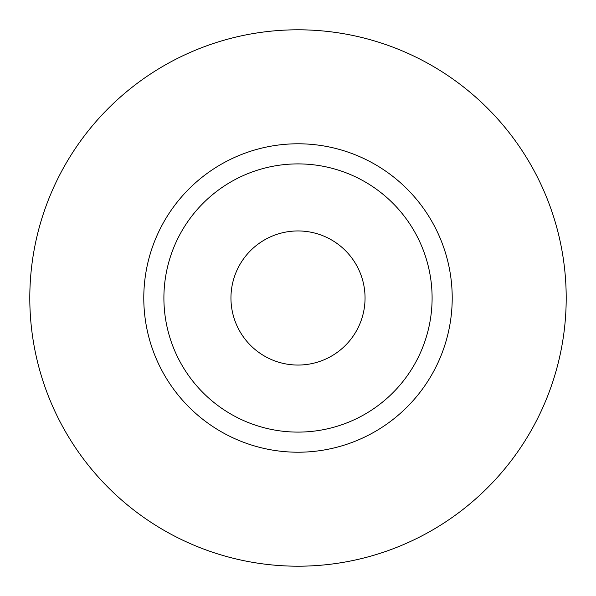 <?xml version="1.0" encoding="UTF-8"?>
<svg xmlns="http://www.w3.org/2000/svg" width="596" height="596" viewBox="0 0 596 596"><rect width="100%" height="100%" fill="white"/><g stroke="black" fill="none" stroke-linecap="round" stroke-linejoin="round"><path stroke-width="0.89" d="M230.95 298A67.05 67.05 0 0 0 298 365.05A67.05 67.05 0 0 0 365.05 298A67.05 67.05 0 0 0 298 230.95A67.05 67.05 0 0 0 230.95 298M432.1 298A134.1 134.1 0 0 0 298 163.9A134.1 134.1 0 0 0 163.9 298A134.1 134.1 0 0 0 298 432.1A134.1 134.1 0 0 0 432.1 298M566.2 298A268.2 268.2 0 0 0 298 29.8A268.2 268.2 0 0 0 29.8 298A268.2 268.2 0 0 0 298 566.2A268.2 268.2 0 0 0 566.2 298M452.215 298A154.215 154.215 0 0 1 298 452.215A154.215 154.215 0 0 1 143.785 298A154.215 154.215 0 0 1 298 143.785A154.215 154.215 0 0 1 452.215 298"/></g></svg>
